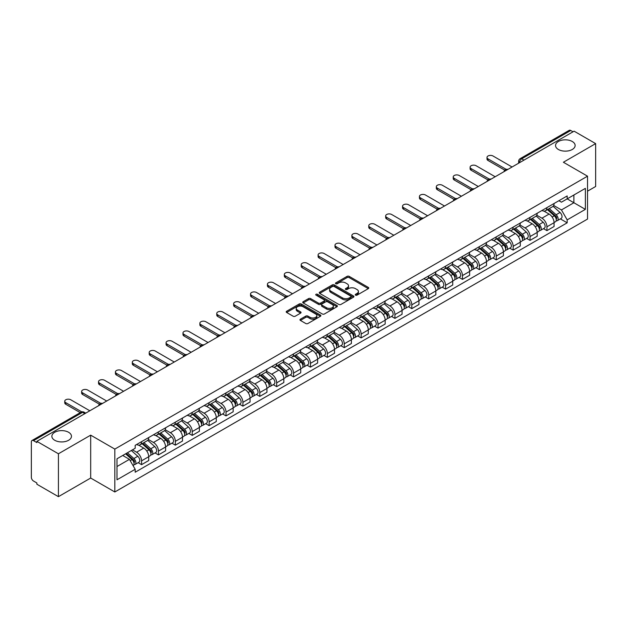 <?xml version="1.0" encoding="UTF-8"?>
<svg xmlns="http://www.w3.org/2000/svg" width="627" height="627" viewBox="0 0 627 627"><rect width="100%" height="100%" fill="white"/><g stroke="black" fill="none" stroke-linecap="round" stroke-linejoin="round"><path stroke-width="0.94" d="M355.54 295.152A1.05 0.603 0 0 0 357.029 295.152L368.315 288.632A1.505 0.87 0 0 0 368.762 288.02A1.505 0.87 0 0 0 368.315 287.409L349.192 276.366A1.505 0.87 0 0 0 347.06 276.366L335.774 282.879A1.05 0.603 0 0 0 335.461 283.31A1.05 0.603 0 0 0 335.774 283.741A1.05 0.603 0 0 0 337.263 283.741L338.721 282.895A4.812 2.774 0 0 1 345.524 282.895L347.115 283.819A4.812 2.774 0 0 1 348.526 285.779A4.812 2.774 0 0 1 347.115 287.746L345.657 288.585A1.05 0.603 0 0 0 345.344 289.016A1.05 0.603 0 0 0 345.657 289.447A1.05 0.603 0 0 0 347.146 289.447L348.604 288.6A4.812 2.774 0 0 1 355.407 288.6L356.998 289.525A4.812 2.774 0 0 1 358.409 291.484A4.812 2.774 0 0 1 356.998 293.452L355.54 294.298A1.05 0.603 0 0 0 355.235 294.721A1.05 0.603 0 0 0 355.54 295.152L355.54 294.298M68.594 432.277A9.797 5.659 0 0 0 57.919 431.055A9.797 5.659 0 0 0 51.869 436.282A9.797 5.659 0 0 0 54.737 440.279A9.797 5.659 0 0 0 65.412 441.51A9.797 5.659 0 0 0 71.462 436.282A9.797 5.659 0 0 0 68.594 432.277M572.263 141.49A9.797 5.659 0 0 0 561.588 140.26A9.797 5.659 0 0 0 555.538 145.488A9.797 5.659 0 0 0 558.406 149.492A9.797 5.659 0 0 0 569.081 150.715A9.797 5.659 0 0 0 575.131 145.488A9.797 5.659 0 0 0 572.263 141.49M300.411 319.19A1.505 0.87 0 0 0 299.972 319.801A1.505 0.87 0 0 0 300.411 320.421L305.78 323.516A1.505 0.87 0 0 0 307.904 323.516L320.444 316.274A1.505 0.87 0 0 0 320.883 315.663A1.505 0.87 0 0 0 320.444 315.052L301.313 304.001A1.505 0.87 0 0 0 299.189 304.001L286.649 311.243A1.505 0.87 0 0 0 286.21 311.854A1.505 0.87 0 0 0 286.649 312.473L293.13 316.212A1.505 0.87 0 0 0 295.254 316.212L300.623 313.116A1.505 0.87 0 0 0 301.062 312.505A1.505 0.87 0 0 0 300.623 311.885L297.41 310.036A4.021 2.32 0 0 1 296.226 308.39A4.021 2.32 0 0 1 298.711 306.25A4.021 2.32 0 0 1 303.092 306.752L315.687 314.017A4.021 2.32 0 0 1 316.862 315.663A4.021 2.32 0 0 1 314.386 317.803A4.021 2.32 0 0 1 310.004 317.301L307.904 316.094A1.505 0.87 0 0 0 305.78 316.094L300.411 319.19L300.411 320.421L305.78 317.34L305.78 316.094M114.827 449.097L90.68 435.154L58.421 453.783L36.875 441.345L574.105 131.176L595.65 143.614L563.383 162.244L587.53 176.179L114.827 449.097L114.827 491.976L587.53 219.066L587.53 176.179M338.831 304.432A1.505 0.87 0 0 0 340.955 304.432L353.495 297.19A1.505 0.87 0 0 0 353.934 296.579A1.505 0.87 0 0 0 353.495 295.968L334.363 284.924A1.505 0.87 0 0 0 332.239 284.924L319.699 292.166A1.505 0.87 0 0 0 319.261 292.778A1.505 0.87 0 0 0 319.699 293.389L338.831 304.432M316.455 295.38A1.05 0.603 0 0 1 317.521 295.529L317.521 294.282L336.965 305.506A1.505 0.87 0 0 1 337.404 306.125A1.505 0.87 0 0 1 336.965 306.736L324.425 313.978A1.505 0.87 0 0 1 322.302 313.978L303.17 302.927L303.17 301.705A1.505 0.87 0 0 0 302.731 302.316A1.505 0.87 0 0 0 303.17 302.927M303.17 301.705L308.539 298.609A1.505 0.87 0 0 1 310.663 298.609L318.422 303.084A1.505 0.87 0 0 0 320.546 303.084L324.112 301.031A1.505 0.87 0 0 0 324.551 300.411A1.505 0.87 0 0 0 324.112 299.8L316.032 295.137A1.05 0.603 0 0 1 315.726 294.706A1.05 0.603 0 0 1 316.376 294.149A1.05 0.603 0 0 1 317.521 294.282M58.421 453.783L58.421 496.662L36.875 484.224L36.875 482.978L33.513 481.034A3.064 1.771 -120 0 1 31.35 477.288L31.35 441.91A3.064 1.771 -120 0 1 31.985 440.507L81.032 412.19A3.064 1.771 60 0 1 82.56 412.339L33.513 440.656A3.064 1.771 -120 0 0 31.985 440.507M587.53 191.18L595.65 186.493L595.65 143.614M58.421 496.662L90.68 478.04L114.827 491.976M36.875 441.345L36.875 442.591L33.513 440.656M523.976 160.12L521.703 158.803A3.064 1.771 60 0 0 520.167 158.655L569.214 130.338A3.064 1.771 60 0 1 570.75 130.487L521.703 158.803A3.064 1.771 120 0 0 519.54 162.558L519.54 162.683M573.023 131.803L570.75 130.487M546.932 207.623A7.046 4.068 60 0 1 545.466 210.782L552.614 206.659A7.046 4.068 -120 0 0 554.072 203.501M536.79 215.21L541.947 218.188A7.046 4.068 60 0 1 546.932 226.817L554.072 222.687A7.046 4.068 -120 0 0 549.095 214.066L543.977 211.111M554.072 222.687L554.072 226.504L546.932 230.626L543.499 228.651M545.466 210.782A7.046 4.068 60 0 1 542.002 210.468M546.932 226.817L546.932 230.626M530.042 217.373A7.046 4.068 60 0 1 528.577 220.539L535.724 216.409A7.046 4.068 -120 0 0 537.182 213.251M526.609 238.401L530.042 240.376L537.182 236.254L537.182 232.437A7.046 4.068 -120 0 0 532.205 223.815L527.088 220.861M528.577 220.539A7.046 4.068 60 0 1 525.112 220.218M519.901 224.96L525.058 227.938A7.046 4.068 60 0 1 530.042 236.567L530.042 240.376M513.145 227.123A7.046 4.068 60 0 1 511.687 230.289L518.835 226.159A7.046 4.068 -120 0 0 520.292 223M509.72 248.151L513.152 250.126L520.292 246.003L520.292 242.194A7.046 4.068 -120 0 0 515.316 233.565L510.198 230.611M511.687 230.289A7.046 4.068 60 0 1 508.223 229.968M503.011 234.71L508.168 237.688A7.046 4.068 60 0 1 513.152 246.317L513.152 250.126M496.255 236.881A7.046 4.068 60 0 1 494.797 240.039L501.945 235.917A7.046 4.068 -120 0 0 503.403 232.75M492.83 257.901L496.255 259.884L503.403 255.753L503.403 251.944A7.046 4.068 -120 0 0 498.426 243.315L493.308 240.36M494.797 240.039A7.046 4.068 60 0 1 491.333 239.718M486.121 244.459L491.278 247.438A7.046 4.068 60 0 1 496.255 256.067L496.255 259.884M479.365 246.63A7.046 4.068 60 0 1 477.907 249.789L485.055 245.666A7.046 4.068 -120 0 0 486.513 242.5M475.94 267.651L479.365 269.634L486.513 265.503L486.513 261.694A7.046 4.068 -120 0 0 481.536 253.065L476.418 250.118M477.907 249.789A7.046 4.068 60 0 1 474.443 249.475M469.231 254.217L474.388 257.195A7.046 4.068 60 0 1 479.365 265.817L479.365 269.634M462.475 256.38A7.046 4.068 60 0 1 461.017 259.539L468.165 255.416A7.046 4.068 -120 0 0 469.623 252.258M459.05 277.408L462.475 279.383L469.623 275.261L469.623 271.444A7.046 4.068 -120 0 0 464.646 262.815L459.528 259.868M461.017 259.539A7.046 4.068 60 0 1 457.553 259.225M452.333 263.967L457.498 266.945A7.046 4.068 60 0 1 462.475 275.574L462.475 279.383M445.585 266.13A7.046 4.068 60 0 1 444.128 269.296L451.275 265.166A7.046 4.068 -120 0 0 452.733 262.008M442.16 287.158L445.585 289.133L452.733 285.011L452.733 281.194A7.046 4.068 -120 0 0 447.756 272.573L442.638 269.618M444.128 269.296A7.046 4.068 60 0 1 440.663 268.975M435.444 273.717L440.609 276.695A7.046 4.068 60 0 1 445.585 285.324L445.585 289.133M428.696 275.88A7.046 4.068 60 0 1 427.238 279.046L434.386 274.916A7.046 4.068 -120 0 0 435.843 271.757M425.271 296.908L428.696 298.883L435.843 294.761L435.843 290.952A7.046 4.068 -120 0 0 430.867 282.322L425.749 279.368M427.238 279.046A7.046 4.068 60 0 1 423.774 278.725M418.554 283.467L423.719 286.445A7.046 4.068 60 0 1 428.696 295.074L428.696 298.883M411.806 285.638A7.046 4.068 60 0 1 410.348 288.796L417.496 284.674A7.046 4.068 -120 0 0 418.954 281.507M408.381 306.658L411.806 308.641L418.954 304.51L418.954 300.701A7.046 4.068 -120 0 0 413.977 292.072L408.859 289.118M410.348 288.796A7.046 4.068 60 0 1 406.884 288.475M401.664 293.217L406.829 296.195A7.046 4.068 60 0 1 411.806 304.824L411.806 308.641M394.916 295.388A7.046 4.068 60 0 1 393.458 298.546L400.606 294.424A7.046 4.068 -120 0 0 402.064 291.257M391.491 316.408L394.916 318.391L402.064 314.26L402.064 310.451A7.046 4.068 -120 0 0 397.087 301.822L391.969 298.867M393.458 298.546A7.046 4.068 60 0 1 389.994 298.233M384.774 302.966L389.939 305.952A7.046 4.068 60 0 1 394.916 314.574L394.916 318.391M378.026 305.137A7.046 4.068 60 0 1 376.568 308.296L383.716 304.173A7.046 4.068 -120 0 0 385.174 301.015M374.601 326.165L378.026 328.14L385.174 324.018L385.174 320.201A7.046 4.068 -120 0 0 380.197 311.572L375.079 308.625M376.568 308.296A7.046 4.068 60 0 1 373.104 307.982M367.884 312.724L373.049 315.702A7.046 4.068 60 0 1 378.026 324.324L378.026 328.14M361.136 314.887A7.046 4.068 60 0 1 359.679 318.054L366.826 313.923A7.046 4.068 -120 0 0 368.284 310.765M357.711 335.915L361.136 337.89L368.284 333.768L368.284 329.951A7.046 4.068 -120 0 0 363.307 321.33L358.189 318.375M359.679 318.054A7.046 4.068 60 0 1 356.214 317.732M350.995 322.474L356.16 325.452A7.046 4.068 60 0 1 361.136 334.081L361.136 337.89M344.247 324.637A7.046 4.068 60 0 1 342.789 327.803L349.937 323.673A7.046 4.068 -120 0 0 351.394 320.515M340.822 345.665L344.247 347.64L351.394 343.518L351.394 339.701A7.046 4.068 -120 0 0 346.417 331.08L341.3 328.125M342.789 327.803A7.046 4.068 60 0 1 339.325 327.482M334.105 332.224L339.27 335.202A7.046 4.068 60 0 1 344.247 343.831L344.247 347.64M327.357 334.395A7.046 4.068 60 0 1 325.899 337.553L333.047 333.431A7.046 4.068 -120 0 0 334.505 330.264M323.932 355.415L327.357 357.398L334.505 353.267L334.505 349.458A7.046 4.068 -120 0 0 329.528 340.829L324.41 337.875M325.899 337.553A7.046 4.068 60 0 1 322.435 337.232M317.215 341.974L322.38 344.952A7.046 4.068 60 0 1 327.357 353.581L327.357 357.398M310.467 344.145A7.046 4.068 60 0 1 309.009 347.303L316.157 343.181A7.046 4.068 -120 0 0 317.615 340.014M307.042 365.165L310.467 367.148L317.615 363.017L317.615 359.208A7.046 4.068 -120 0 0 312.63 350.579L307.52 347.624M309.009 347.303A7.046 4.068 60 0 1 305.545 346.99M300.325 351.723L305.49 354.71A7.046 4.068 60 0 1 310.467 363.331L310.467 367.148M293.577 353.894A7.046 4.068 60 0 1 292.119 357.053L299.267 352.93A7.046 4.068 -120 0 0 300.725 349.772M290.152 374.922L293.577 376.898L300.725 372.775L300.725 368.958A7.046 4.068 -120 0 0 295.74 360.329L290.63 357.382M292.119 357.053A7.046 4.068 60 0 1 288.655 356.739M283.435 361.481L288.6 364.459A7.046 4.068 60 0 1 293.577 373.081L293.577 376.898M276.687 363.644A7.046 4.068 60 0 1 275.229 366.811L282.377 362.68A7.046 4.068 -120 0 0 283.835 359.522M273.262 384.672L276.687 386.647L283.835 382.525L283.835 378.708A7.046 4.068 -120 0 0 278.85 370.087L273.74 367.132M275.229 366.811A7.046 4.068 60 0 1 271.765 366.489M266.546 371.231L271.71 374.209A7.046 4.068 60 0 1 276.687 382.838L276.687 386.647M259.797 373.394A7.046 4.068 60 0 1 258.34 376.561L265.487 372.43A7.046 4.068 -120 0 0 266.945 369.272M256.372 394.422L259.797 396.397L266.945 392.275L266.945 388.458A7.046 4.068 -120 0 0 261.961 379.837L256.851 376.882M258.34 376.561A7.046 4.068 60 0 1 254.875 376.239M249.656 380.981L254.821 383.959A7.046 4.068 60 0 1 259.797 392.588L259.797 396.397M242.908 383.152A7.046 4.068 60 0 1 241.45 386.31L248.598 382.188A7.046 4.068 -120 0 0 250.055 379.022M239.483 404.172L242.908 406.155L250.055 402.025L250.055 398.216A7.046 4.068 -120 0 0 245.071 389.586L239.961 386.632M241.45 386.31A7.046 4.068 60 0 1 237.986 385.989M232.766 390.731L237.931 393.709A7.046 4.068 60 0 1 242.908 402.338L242.908 406.155M226.018 392.902A7.046 4.068 60 0 1 224.56 396.06L231.708 391.938A7.046 4.068 -120 0 0 233.166 388.771M222.593 413.922L226.018 415.905L233.166 411.774L233.166 407.965A7.046 4.068 -120 0 0 228.181 399.336L223.071 396.382M224.56 396.06A7.046 4.068 60 0 1 221.096 395.747M215.876 400.481L221.041 403.467A7.046 4.068 60 0 1 226.018 412.088L226.018 415.905M209.128 402.652A7.046 4.068 60 0 1 207.67 405.81L214.818 401.688A7.046 4.068 -120 0 0 216.276 398.529M205.703 423.68L209.128 425.655L216.276 421.532L216.276 417.715A7.046 4.068 -120 0 0 211.291 409.086L206.181 406.139M207.67 405.81A7.046 4.068 60 0 1 204.206 405.497M198.986 410.238L204.151 413.217A7.046 4.068 60 0 1 209.128 421.838L209.128 425.655M192.238 412.401A7.046 4.068 60 0 1 190.78 415.56L197.928 411.437A7.046 4.068 -120 0 0 199.386 408.279M188.813 433.429L192.238 435.404L199.386 431.282L199.386 427.465A7.046 4.068 -120 0 0 194.401 418.844L189.291 415.889M190.78 415.56A7.046 4.068 60 0 1 187.308 415.246M182.096 419.988L187.261 422.966A7.046 4.068 60 0 1 192.238 431.595L192.238 435.404M175.348 422.151A7.046 4.068 60 0 1 173.891 425.318L181.038 421.187A7.046 4.068 -120 0 0 182.496 418.029M171.923 443.179L175.348 445.154L182.496 441.032L182.496 437.215A7.046 4.068 -120 0 0 177.512 428.594L172.401 425.639M173.891 425.318A7.046 4.068 60 0 1 170.419 424.996M165.207 429.738L170.372 432.716A7.046 4.068 60 0 1 175.348 441.345L175.348 445.154M158.459 431.901A7.046 4.068 60 0 1 157.001 435.067L164.149 430.937A7.046 4.068 -120 0 0 165.606 427.779M155.034 452.929L158.459 454.912L165.606 450.782L165.606 446.973A7.046 4.068 -120 0 0 160.622 438.344L155.512 435.389M157.001 435.067A7.046 4.068 60 0 1 153.529 434.746M148.317 439.488L153.482 442.466A7.046 4.068 60 0 1 158.459 451.095L158.459 454.912M141.569 441.659A7.046 4.068 60 0 1 140.111 444.817L147.259 440.695A7.046 4.068 -120 0 0 148.717 437.528M138.144 462.679L141.569 464.662L148.717 460.531L148.717 456.722A7.046 4.068 -120 0 0 143.732 448.093L138.622 445.139M140.111 444.817A7.046 4.068 60 0 1 136.639 444.504M132.477 449.841L136.584 452.224A7.046 4.068 60 0 1 141.569 460.845L141.569 464.662M558.892 200.718L561.439 202.184L585.367 188.374L573.885 194.997L573.885 202.748L561.439 209.935L553.68 205.46M116.99 466.535L129.444 459.348L135.181 469.286L116.99 479.788L116.99 458.784L135.181 448.281L135.181 445.342L567.176 195.938L567.176 198.869L585.367 209.371L567.176 219.873L561.439 209.935M585.367 188.374L585.367 209.371M135.181 469.286L135.181 472.225L567.176 222.812L567.176 219.873M90.68 435.154L90.68 478.04M129.444 459.348L122.727 455.468M560.389 218.901L567.176 222.812M355.956 295.301L356.998 294.698A4.812 2.774 0 0 0 358.409 292.738L358.409 291.484M348.526 285.779L348.526 287.033A4.812 2.774 0 0 1 347.115 288.992L346.073 289.596M368.3 288.647L349.192 277.612A1.505 0.87 0 0 0 347.06 277.612L336.19 283.89M353.471 297.206L334.363 286.171A1.505 0.87 0 0 0 332.239 286.171L319.715 293.405M350.838 297.01A1.05 0.603 0 0 0 351.144 296.579A1.05 0.603 0 0 0 350.838 296.148L334.042 286.453A1.05 0.603 0 0 0 332.561 286.453L331.017 287.346A4.812 2.774 0 0 0 329.606 289.306A4.812 2.774 0 0 0 331.017 291.273L342.491 297.896A4.812 2.774 0 0 0 349.294 297.896L350.838 297.01L350.838 298.256A1.05 0.603 0 0 0 351.144 297.833L351.144 296.579M329.606 289.306L329.606 290.56A4.812 2.774 0 0 0 331.017 292.527L331.017 291.273M350.838 298.256L349.294 299.15A4.812 2.774 0 0 1 342.491 299.15L331.017 292.527M303.194 302.943L308.539 299.855L308.539 298.609M324.551 300.411L324.551 301.665A1.505 0.87 0 0 1 324.112 302.277L320.546 304.338A1.505 0.87 0 0 1 318.422 304.338L310.663 299.855A1.505 0.87 0 0 0 308.539 299.855M317.521 295.529L336.95 306.744M326.471 307.732A4.021 2.32 0 0 0 330.852 308.233A4.021 2.32 0 0 0 333.337 306.094A4.021 2.32 0 0 0 332.161 304.448L327.725 301.885A1.505 0.87 0 0 0 325.593 301.885L322.035 303.946A1.505 0.87 0 0 0 321.596 304.557A1.505 0.87 0 0 0 322.035 305.169L326.471 307.732L326.471 308.986A4.021 2.32 0 0 0 330.852 309.487A4.021 2.32 0 0 0 333.337 307.34L333.337 306.094M321.596 304.557L321.596 305.804A1.505 0.87 0 0 0 322.035 306.423L322.035 305.169M326.471 308.986L322.035 306.423M316.862 315.663L316.862 316.909A4.021 2.32 0 0 1 314.386 319.057A4.021 2.32 0 0 1 310.004 318.555L307.904 317.34A1.505 0.87 0 0 0 305.78 317.34M296.226 308.39L296.226 309.644A4.021 2.32 0 0 0 297.41 311.282L297.41 310.036M300.623 311.885L300.623 313.116L297.41 311.282M320.444 315.052L320.444 316.274L301.313 305.255A1.505 0.87 0 0 0 299.189 305.255L286.664 312.481L286.649 311.243M547.418 209.661L554.299 215.806A3.825 2.21 60 0 1 555.498 221.723L554.072 222.546M547.598 209.826L550.835 211.691M548.108 209.261L555.773 216.096A1.834 1.058 60 0 1 556.345 218.933A1.834 1.058 60 0 1 556.18 219.003M549.26 208.595L556.141 214.74A3.825 2.21 60 0 1 557.34 220.657A3.825 2.21 60 0 1 556.188 220.782M553.092 206.291L560.036 212.49A3.825 2.21 60 0 1 561.243 218.408L557.34 220.657M504.79 170.168L488.033 160.488A3.519 2.03 180 0 1 486.999 159.054L486.999 157.432A3.519 2.03 -0 0 0 488.033 158.866L506.185 169.345M512.063 166.994L493.01 155.99A3.519 2.03 -0 0 0 489.17 155.551A3.519 2.03 -0 0 0 486.999 157.432M530.528 219.411L537.41 225.555A3.825 2.21 60 0 1 538.609 231.473L537.182 232.296M530.708 219.575L533.945 221.449M531.218 219.011L538.883 225.845A1.834 1.058 60 0 1 539.455 228.683A1.834 1.058 60 0 1 539.291 228.753M532.37 218.353L539.251 224.49A3.825 2.21 60 0 1 540.45 230.407A3.825 2.21 60 0 1 539.298 230.532M536.203 216.049L543.147 222.24A3.825 2.21 60 0 1 544.346 228.157L540.45 230.407M513.638 229.161L520.52 235.305A3.825 2.21 60 0 1 521.719 241.223L520.292 242.046M513.819 229.325L517.056 231.198M514.328 228.761L521.993 235.595A1.834 1.058 60 0 1 522.565 238.44A1.834 1.058 60 0 1 522.401 238.503M515.48 228.103L522.362 234.239A3.825 2.21 60 0 1 523.561 240.165A3.825 2.21 60 0 1 522.409 240.282M519.313 225.798L526.257 231.99A3.825 2.21 60 0 1 527.456 237.907L523.561 240.165M487.9 179.918L471.143 170.246A3.519 2.03 180 0 1 470.109 168.804L470.109 167.182A3.519 2.03 -0 0 0 471.143 168.616L489.295 179.103M495.173 176.743L476.12 165.74A3.519 2.03 -0 0 0 472.28 165.301A3.519 2.03 -0 0 0 470.109 167.182M471.01 189.667L454.254 179.996A3.519 2.03 180 0 1 453.219 178.554L453.219 176.932A3.519 2.03 -0 0 0 454.254 178.366L472.405 188.852M478.283 186.493L459.23 175.497A3.519 2.03 -0 0 0 455.39 175.051A3.519 2.03 -0 0 0 453.219 176.932M496.749 238.918L503.63 245.055A3.825 2.21 60 0 1 504.829 250.972L503.403 251.803M496.929 239.075L500.166 240.948M497.438 238.511L505.103 245.345A1.834 1.058 60 0 1 505.675 248.19A1.834 1.058 60 0 1 505.511 248.253M498.59 237.852L505.472 243.997A3.825 2.21 60 0 1 506.671 249.914A3.825 2.21 60 0 1 505.519 250.04M502.423 235.548L509.367 241.74A3.825 2.21 60 0 1 510.566 247.665L506.671 249.914M479.859 248.668L486.74 254.805A3.825 2.21 60 0 1 487.939 260.73L486.513 261.553M480.039 248.833L483.276 250.698M480.548 248.268L488.214 255.103A1.834 1.058 60 0 1 488.786 257.94A1.834 1.058 60 0 1 488.621 258.01M481.701 247.602L488.582 253.747A3.825 2.21 60 0 1 489.781 259.664A3.825 2.21 60 0 1 488.629 259.79M485.533 245.298L492.477 251.498A3.825 2.21 60 0 1 493.676 257.415L489.781 259.664M462.969 258.418L469.85 264.563A3.825 2.21 60 0 1 471.049 270.48L469.623 271.303M463.149 258.583L466.386 260.448M463.659 258.018L471.316 264.853A1.834 1.058 60 0 1 471.896 267.69A1.834 1.058 60 0 1 471.731 267.76M464.811 257.352L471.692 263.497A3.825 2.21 60 0 1 472.891 269.414A3.825 2.21 60 0 1 471.739 269.539M468.643 255.048L475.587 261.247A3.825 2.21 60 0 1 476.786 267.165L472.891 269.414M454.12 199.417L437.364 189.746A3.519 2.03 180 0 1 436.329 188.312L436.329 186.681A3.519 2.03 -0 0 0 437.364 188.124L455.516 198.602M461.394 196.243L442.341 185.247A3.519 2.03 -0 0 0 438.5 184.808A3.519 2.03 -0 0 0 436.329 186.681M437.223 209.175L420.474 199.496A3.519 2.03 180 0 1 419.439 198.061L419.439 196.431A3.519 2.03 -0 0 0 420.474 197.873L438.626 208.352M444.504 206.001L425.451 194.997A3.519 2.03 -0 0 0 421.61 194.558A3.519 2.03 -0 0 0 419.439 196.431M420.333 218.925L403.576 209.246A3.519 2.03 180 0 1 402.55 207.811L402.55 206.189A3.519 2.03 -0 0 0 403.576 207.623L421.736 218.102M427.614 215.751L408.561 204.747A3.519 2.03 -0 0 0 404.721 204.308A3.519 2.03 -0 0 0 402.55 206.189M446.079 268.168L452.96 274.312A3.825 2.21 60 0 1 454.16 280.23L452.733 281.053M446.259 268.332L449.496 270.206M446.769 267.768L454.426 274.602A1.834 1.058 60 0 1 455.006 277.44A1.834 1.058 60 0 1 454.841 277.51M447.921 267.11L454.802 273.247A3.825 2.21 60 0 1 456.001 279.164A3.825 2.21 60 0 1 454.849 279.289M451.753 264.806L458.698 270.997A3.825 2.21 60 0 1 459.897 276.915L456.001 279.164M403.443 228.675L386.687 219.003A3.519 2.03 180 0 1 385.66 217.561L385.66 215.939A3.519 2.03 -0 0 0 386.687 217.373L404.846 227.86M410.724 225.501L391.671 214.497A3.519 2.03 -0 0 0 387.831 214.058A3.519 2.03 -0 0 0 385.66 215.939M429.189 277.918L436.071 284.062A3.825 2.21 60 0 1 437.27 289.98L435.843 290.803M429.37 278.082L432.606 279.955M429.879 277.518L437.536 284.352A1.834 1.058 60 0 1 438.116 287.197A1.834 1.058 60 0 1 437.952 287.26M431.031 276.86L437.912 282.996A3.825 2.21 60 0 1 439.112 288.922A3.825 2.21 60 0 1 437.959 289.039M434.864 274.555L441.808 280.747A3.825 2.21 60 0 1 443.007 286.664L439.112 288.922M386.553 238.425L369.797 228.753A3.519 2.03 180 0 1 368.77 227.311L368.77 225.689A3.519 2.03 -0 0 0 369.797 227.123L387.956 237.609M393.834 235.25L374.781 224.254A3.519 2.03 -0 0 0 370.941 223.808A3.519 2.03 -0 0 0 368.77 225.689M412.3 287.675L419.181 293.812A3.825 2.21 60 0 1 420.38 299.73L418.954 300.56M412.48 287.832L415.717 289.705M412.989 287.268L420.646 294.102A1.834 1.058 60 0 1 421.226 296.947A1.834 1.058 60 0 1 421.062 297.01M414.141 286.61L421.023 292.754A3.825 2.21 60 0 1 422.222 298.671A3.825 2.21 60 0 1 421.062 298.789M417.974 284.305L424.918 290.497A3.825 2.21 60 0 1 426.117 296.422L422.222 298.671M369.664 248.174L352.907 238.503A3.519 2.03 180 0 1 351.88 237.069L351.88 235.438A3.519 2.03 -0 0 0 352.907 236.881L371.066 247.359M376.945 245L357.892 234.004A3.519 2.03 -0 0 0 354.051 233.557A3.519 2.03 -0 0 0 351.88 235.438M395.41 297.425L402.291 303.562A3.825 2.21 60 0 1 403.49 309.487L402.064 310.31M395.59 297.582L398.827 299.455M396.099 297.026L403.757 303.86A1.834 1.058 60 0 1 404.337 306.697A1.834 1.058 60 0 1 404.172 306.768M397.244 296.359L404.133 302.504A3.825 2.21 60 0 1 405.332 308.421A3.825 2.21 60 0 1 404.172 308.547M401.084 294.055L408.028 300.255A3.825 2.21 60 0 1 409.227 306.172L405.332 308.421M352.774 257.932L336.017 248.253A3.519 2.03 180 0 1 334.99 246.819L334.99 245.188A3.519 2.03 -0 0 0 336.017 246.63L354.177 257.109M360.055 254.758L341.002 243.754A3.519 2.03 -0 0 0 337.161 243.315A3.519 2.03 -0 0 0 334.99 245.188M378.52 307.175L385.401 313.32A3.825 2.21 60 0 1 386.6 319.237L385.174 320.06M378.7 307.34L381.937 309.205M379.21 306.775L386.867 313.61A1.834 1.058 60 0 1 387.447 316.447A1.834 1.058 60 0 1 387.282 316.517M380.354 306.109L387.243 312.254A3.825 2.21 60 0 1 388.442 318.171A3.825 2.21 60 0 1 387.282 318.297M384.194 303.805L391.138 310.004A3.825 2.21 60 0 1 392.337 315.922L388.442 318.171M361.63 316.925L368.511 323.07A3.825 2.21 60 0 1 369.711 328.987L368.284 329.81M361.81 317.09L365.047 318.963M362.32 316.525L369.977 323.36A1.834 1.058 60 0 1 370.557 326.197A1.834 1.058 60 0 1 370.392 326.267M363.464 315.867L370.353 322.004A3.825 2.21 60 0 1 371.552 327.921A3.825 2.21 60 0 1 370.392 328.046M367.304 313.563L374.248 319.754A3.825 2.21 60 0 1 375.448 325.672L371.552 327.921M344.74 326.675L351.622 332.819A3.825 2.21 60 0 1 352.821 338.737L351.394 339.56M344.921 326.839L348.157 328.713M345.43 326.275L353.087 333.109A1.834 1.058 60 0 1 353.667 335.954A1.834 1.058 60 0 1 353.503 336.017M346.574 325.617L353.463 331.754A3.825 2.21 60 0 1 354.663 337.679A3.825 2.21 60 0 1 353.503 337.796M350.415 323.313L357.359 329.504A3.825 2.21 60 0 1 358.558 335.421L354.663 337.679M327.85 336.433L334.732 342.569A3.825 2.21 60 0 1 335.931 348.487L334.505 349.317M328.031 336.589L331.268 338.462M328.54 336.025L336.197 342.859A1.834 1.058 60 0 1 336.777 345.704A1.834 1.058 60 0 1 336.605 345.767M329.684 335.367L336.574 341.511A3.825 2.21 60 0 1 337.773 347.429A3.825 2.21 60 0 1 336.613 347.546M333.525 333.062L340.469 339.254A3.825 2.21 60 0 1 341.668 345.179L337.773 347.429M310.961 346.182L317.842 352.319A3.825 2.21 60 0 1 319.041 358.244L317.615 359.067M311.141 346.339L314.378 348.212M311.65 345.783L319.308 352.609A1.834 1.058 60 0 1 319.888 355.454A1.834 1.058 60 0 1 319.715 355.517M312.795 345.116L319.684 351.261A3.825 2.21 60 0 1 320.883 357.178A3.825 2.21 60 0 1 319.723 357.304M316.635 342.812L323.579 349.012A3.825 2.21 60 0 1 324.778 354.929L320.883 357.178M294.063 355.932L300.952 362.069A3.825 2.21 60 0 1 302.151 367.994L300.725 368.817M294.251 356.097L297.488 357.962M294.761 355.533L302.418 362.367A1.834 1.058 60 0 1 302.998 365.204A1.834 1.058 60 0 1 302.825 365.275M295.905 354.866L302.786 361.011A3.825 2.21 60 0 1 303.993 366.928A3.825 2.21 60 0 1 302.833 367.054M299.745 352.562L306.689 358.762A3.825 2.21 60 0 1 307.888 364.679L303.993 366.928M335.884 267.682L319.127 258.003A3.519 2.03 180 0 1 318.101 256.568L318.101 254.946A3.519 2.03 -0 0 0 319.127 256.38L337.287 266.859M343.165 264.508L324.112 253.504A3.519 2.03 -0 0 0 320.272 253.065A3.519 2.03 -0 0 0 318.101 254.946M318.994 277.432L302.238 267.76A3.519 2.03 180 0 1 301.211 266.318L301.211 264.696A3.519 2.03 -0 0 0 302.238 266.13L320.397 276.617M326.275 274.258L307.222 263.254A3.519 2.03 -0 0 0 303.382 262.815A3.519 2.03 -0 0 0 301.211 264.696M302.104 287.182L285.348 277.51A3.519 2.03 180 0 1 284.321 276.068L284.321 274.446A3.519 2.03 -0 0 0 285.348 275.88L303.507 286.367M309.385 284.007L290.332 273.004A3.519 2.03 -0 0 0 286.492 272.565A3.519 2.03 -0 0 0 284.321 274.446M285.214 296.932L268.458 287.26A3.519 2.03 180 0 1 267.431 285.818L267.431 284.196A3.519 2.03 -0 0 0 268.458 285.638L286.617 296.116M292.495 293.757L273.443 282.761A3.519 2.03 -0 0 0 269.602 282.315A3.519 2.03 -0 0 0 267.431 284.196M268.325 306.681L251.568 297.01A3.519 2.03 180 0 1 250.541 295.576L250.541 293.945A3.519 2.03 -0 0 0 251.568 295.388L269.728 305.866M275.606 303.515L256.553 292.511A3.519 2.03 -0 0 0 252.712 292.072A3.519 2.03 -0 0 0 250.541 293.945M251.435 316.439L234.678 306.76A3.519 2.03 180 0 1 233.652 305.325L233.652 303.703A3.519 2.03 -0 0 0 234.678 305.137L252.838 315.616M258.716 313.265L239.663 302.261A3.519 2.03 -0 0 0 235.823 301.822A3.519 2.03 -0 0 0 233.652 303.703M277.173 365.682L284.062 371.827A3.825 2.21 60 0 1 285.261 377.744L283.835 378.567M277.361 365.847L280.598 367.712M277.871 365.282L285.528 372.117A1.834 1.058 60 0 1 286.108 374.954A1.834 1.058 60 0 1 285.936 375.024M279.015 364.624L285.896 370.761A3.825 2.21 60 0 1 287.103 376.678A3.825 2.21 60 0 1 285.943 376.803M282.855 362.32L289.799 368.511A3.825 2.21 60 0 1 290.999 374.429L287.103 376.678M234.545 326.189L217.788 316.517A3.519 2.03 180 0 1 216.762 315.075L216.762 313.453A3.519 2.03 -0 0 0 217.788 314.887L235.948 325.366M241.826 323.015L222.773 312.011A3.519 2.03 -0 0 0 218.933 311.572A3.519 2.03 -0 0 0 216.762 313.453M260.283 375.432L267.173 381.577A3.825 2.21 60 0 1 268.372 387.494L266.945 388.317M260.471 375.597L263.708 377.47M260.981 375.032L268.638 381.867A1.834 1.058 60 0 1 269.218 384.712A1.834 1.058 60 0 1 269.046 384.774M262.125 374.374L269.007 380.511A3.825 2.21 60 0 1 270.213 386.436A3.825 2.21 60 0 1 269.054 386.553M265.966 372.07L272.91 378.261A3.825 2.21 60 0 1 274.109 384.179L270.213 386.436M217.655 335.939L200.899 326.267A3.519 2.03 180 0 1 199.872 324.825L199.872 323.203A3.519 2.03 -0 0 0 200.899 324.637L219.058 335.124M224.936 332.765L205.883 321.761A3.519 2.03 -0 0 0 202.043 321.322A3.519 2.03 -0 0 0 199.872 323.203M243.394 385.182L250.283 391.326A3.825 2.21 60 0 1 251.482 397.244L250.055 398.074M243.582 385.346L246.819 387.22M244.091 384.782L251.748 391.616A1.834 1.058 60 0 1 252.328 394.461A1.834 1.058 60 0 1 252.156 394.524M245.235 384.124L252.117 390.26A3.825 2.21 60 0 1 253.324 396.186A3.825 2.21 60 0 1 252.164 396.303M249.076 381.819L256.02 388.011A3.825 2.21 60 0 1 257.219 393.936L253.324 396.186M200.765 345.689L184.009 336.017A3.519 2.03 180 0 1 182.982 334.575L182.982 332.953A3.519 2.03 -0 0 0 184.009 334.395L202.16 344.874M208.046 342.514L188.993 331.518A3.519 2.03 -0 0 0 185.153 331.072A3.519 2.03 -0 0 0 182.982 332.953M226.504 394.939L233.393 401.076A3.825 2.21 60 0 1 234.592 406.994L233.166 407.824M226.692 395.096L229.929 396.969M227.201 394.54L234.859 401.366A1.834 1.058 60 0 1 235.438 404.211A1.834 1.058 60 0 1 235.266 404.274M228.346 393.874L235.227 400.018A3.825 2.21 60 0 1 236.434 405.935A3.825 2.21 60 0 1 235.274 406.061M232.186 391.569L239.13 397.769A3.825 2.21 60 0 1 240.329 403.686L236.434 405.935M183.876 355.438L167.119 345.767A3.519 2.03 180 0 1 166.084 344.333L166.084 342.703A3.519 2.03 -0 0 0 167.119 344.145L185.271 354.623M191.157 352.272L172.104 341.268A3.519 2.03 -0 0 0 168.263 340.829A3.519 2.03 -0 0 0 166.084 342.703M209.614 404.689L216.503 410.826A3.825 2.21 60 0 1 217.702 416.751L216.276 417.574M209.802 404.854L213.039 406.719M210.311 404.29L217.969 411.124A1.834 1.058 60 0 1 218.549 413.961A1.834 1.058 60 0 1 218.376 414.032M211.456 403.623L218.337 409.768A3.825 2.21 60 0 1 219.544 415.685A3.825 2.21 60 0 1 218.384 415.811M215.296 401.319L222.24 407.519A3.825 2.21 60 0 1 223.439 413.436L219.544 415.685M166.986 365.196L150.229 355.517A3.519 2.03 180 0 1 149.195 354.083L149.195 352.452A3.519 2.03 -0 0 0 150.229 353.894L168.381 364.373M174.267 362.022L155.214 351.018A3.519 2.03 -0 0 0 151.373 350.579A3.519 2.03 -0 0 0 149.195 352.452M192.724 414.439L199.605 420.584A3.825 2.21 60 0 1 200.812 426.501L199.386 427.324M192.912 414.604L196.149 416.469M193.422 414.039L201.079 420.874A1.834 1.058 60 0 1 201.659 423.711A1.834 1.058 60 0 1 201.486 423.781M194.566 413.373L201.447 419.518A3.825 2.21 60 0 1 202.654 425.435A3.825 2.21 60 0 1 201.494 425.561M198.406 411.077L205.35 417.268A3.825 2.21 60 0 1 206.549 423.186L202.654 425.435M150.096 374.946L133.339 365.267A3.519 2.03 180 0 1 132.305 363.832L132.305 362.21A3.519 2.03 -0 0 0 133.339 363.644L151.491 374.123M157.377 371.772L138.324 360.768A3.519 2.03 -0 0 0 134.484 360.329A3.519 2.03 -0 0 0 132.305 362.21M175.834 424.189L182.716 430.334A3.825 2.21 60 0 1 183.923 436.251L182.496 437.074M176.022 424.354L179.259 426.227M176.532 423.789L184.189 430.624A1.834 1.058 60 0 1 184.769 433.469A1.834 1.058 60 0 1 184.597 433.531M177.676 423.131L184.557 429.268A3.825 2.21 60 0 1 185.764 435.185A3.825 2.21 60 0 1 184.604 435.31M181.516 420.827L188.461 427.018A3.825 2.21 60 0 1 189.66 432.936L185.764 435.185M133.206 384.696L116.45 375.024A3.519 2.03 180 0 1 115.415 373.582L115.415 371.96A3.519 2.03 -0 0 0 116.45 373.394L134.601 383.881M140.487 381.522L121.426 370.518A3.519 2.03 -0 0 0 117.594 370.079A3.519 2.03 -0 0 0 115.415 371.96M158.945 433.939L165.826 440.083A3.825 2.21 60 0 1 167.033 446.001L165.606 446.824M159.133 434.103L162.369 435.977M159.642 433.539L167.299 440.373A1.834 1.058 60 0 1 167.879 443.218A1.834 1.058 60 0 1 167.707 443.281M160.786 432.881L167.668 439.018A3.825 2.21 60 0 1 168.875 444.943A3.825 2.21 60 0 1 167.715 445.06M164.627 430.577L171.571 436.768A3.825 2.21 60 0 1 172.77 442.693L168.875 444.943M116.316 394.446L99.56 384.774A3.519 2.03 180 0 1 98.525 383.332L98.525 381.71A3.519 2.03 -0 0 0 99.56 383.144L117.711 393.631M123.597 391.272L104.537 380.275A3.519 2.03 -0 0 0 100.704 379.829A3.519 2.03 -0 0 0 98.525 381.71M142.055 443.697L148.936 449.833A3.825 2.21 60 0 1 150.143 455.751L148.709 456.581M142.243 443.853L145.48 445.726M142.752 443.289L150.409 450.123A1.834 1.058 60 0 1 150.989 452.968A1.834 1.058 60 0 1 150.817 453.031M143.896 442.631L150.778 448.775A3.825 2.21 60 0 1 151.985 454.693A3.825 2.21 60 0 1 150.825 454.818M147.737 440.326L154.681 446.526A3.825 2.21 60 0 1 155.88 452.443L151.985 454.693M99.427 404.196L82.67 394.524A3.519 2.03 180 0 1 81.635 393.09L81.635 391.46A3.519 2.03 -0 0 0 82.67 392.902L100.822 403.38M106.708 401.029L87.647 390.025A3.519 2.03 -0 0 0 83.814 389.586A3.519 2.03 -0 0 0 81.635 391.46M125.588 453.823L132.046 459.583A3.825 2.21 60 0 1 133.253 465.508L133.065 465.618M125.651 453.783L128.59 455.476M126.278 453.423L133.52 459.881A1.834 1.058 60 0 1 134.1 462.718A1.834 1.058 60 0 1 133.927 462.789M127.43 452.757L133.888 458.525A3.825 2.21 60 0 1 135.095 464.442A3.825 2.21 60 0 1 133.935 464.568M131.325 450.507L137.791 456.276A3.825 2.21 60 0 1 138.99 462.193L135.095 464.442M80.256 412.637L65.78 404.274A3.519 2.03 180 0 1 64.746 402.84L64.746 401.209A3.519 2.03 -0 0 0 65.78 402.652L81.769 411.884M89.818 410.779L70.757 399.775A3.519 2.03 -0 0 0 66.924 399.336A3.519 2.03 -0 0 0 64.746 401.209M519.642 162.62L519.54 162.558A3.064 1.771 0 0 1 518.639 161.304L518.639 163.2M158.459 451.095L165.606 446.973M175.348 441.345L182.496 437.215M192.238 431.595L199.386 427.465M209.128 421.838L216.276 417.715M226.018 412.088L233.166 407.965M242.908 402.338L250.055 398.216M259.797 392.588L266.945 388.458M276.687 382.838L283.835 378.708M293.577 373.081L300.725 368.958M310.467 363.331L317.615 359.208M327.357 353.581L334.505 349.458M344.247 343.831L351.394 339.701M361.136 334.081L368.284 329.951M378.026 324.324L385.174 320.201M394.916 314.574L402.064 310.451M411.806 304.824L418.954 300.701M428.696 295.074L435.843 290.952M445.585 285.324L452.733 281.194M462.475 275.574L469.623 271.444M479.365 265.817L486.513 261.694M496.255 256.067L503.403 251.944M513.152 246.317L520.292 242.194M530.042 236.567L537.182 232.437M141.569 460.845L148.717 456.722M136.584 452.224L143.732 448.093M153.482 442.466L160.622 438.344M170.372 432.716L177.512 428.594M187.261 422.966L194.401 418.844M204.151 413.217L211.291 409.086M221.041 403.467L228.181 399.336M237.931 393.709L245.071 389.586M254.821 383.959L261.961 379.837M271.71 374.209L278.85 370.087M288.6 364.459L295.74 360.329M305.49 354.71L312.63 350.579M322.38 344.952L329.528 340.829M339.27 335.202L346.417 331.08M356.16 325.452L363.307 321.33M373.049 315.702L380.197 311.572M389.939 305.952L397.087 301.822M406.829 296.195L413.977 292.072M423.719 286.445L430.867 282.322M440.609 276.695L447.756 272.573M457.498 266.945L464.646 262.815M474.388 257.195L481.536 253.065M491.278 247.438L498.426 243.315M508.168 237.688L515.316 233.565M525.058 227.938L532.205 223.815M541.947 218.188L549.095 214.066M507.651 169.541A3.064 1.771 120 0 0 506.302 170.325M490.761 179.291A3.064 1.771 120 0 0 489.413 180.074M473.871 189.04A3.064 1.771 120 0 0 472.523 189.824M456.981 198.79A3.064 1.771 120 0 0 455.633 199.574M440.091 208.548A3.064 1.771 120 0 0 438.743 209.324M423.201 218.298A3.064 1.771 120 0 0 421.853 219.074M406.312 228.048A3.064 1.771 120 0 0 404.964 228.831M389.422 237.798A3.064 1.771 120 0 0 388.074 238.581M372.532 247.547A3.064 1.771 120 0 0 371.184 248.331M355.642 257.305A3.064 1.771 120 0 0 354.294 258.081M338.752 267.055A3.064 1.771 120 0 0 337.404 267.831M321.863 276.805A3.064 1.771 120 0 0 320.515 277.589M304.973 286.555A3.064 1.771 120 0 0 303.625 287.338M288.083 296.305A3.064 1.771 120 0 0 286.727 297.088M271.193 306.062A3.064 1.771 120 0 0 269.837 306.838M254.303 315.812A3.064 1.771 120 0 0 252.947 316.588M237.414 325.562A3.064 1.771 120 0 0 236.058 326.346M220.524 335.312A3.064 1.771 120 0 0 219.168 336.096M203.634 345.062A3.064 1.771 120 0 0 202.278 345.845M186.744 354.819A3.064 1.771 120 0 0 185.388 355.595M169.854 364.569A3.064 1.771 120 0 0 168.498 365.345M152.964 374.319A3.064 1.771 120 0 0 151.609 375.103M136.075 384.069A3.064 1.771 120 0 0 134.719 384.853M119.185 393.819A3.064 1.771 120 0 0 117.829 394.602M102.295 403.576A3.064 1.771 120 0 0 100.939 404.352M84.833 413.655L82.56 412.339A3.064 1.771 120 0 1 84.096 412.19A3.064 3.064 0 0 0 81.032 412.19M356.998 294.698L356.998 293.452M345.657 289.447L345.657 288.585M347.115 288.992L347.115 287.746M335.774 283.741L335.774 282.879M347.06 277.612L347.06 276.366M349.192 277.612L349.192 276.366M368.315 288.632L368.315 287.409M319.699 293.389L319.699 292.166M332.239 286.171L332.239 284.924M334.363 286.171L334.363 284.924M353.495 297.19L353.495 295.968M342.491 299.15L342.491 297.896M349.294 299.15L349.294 297.896M310.663 299.855L310.663 298.609M318.422 304.338L318.422 303.084M320.546 304.338L320.546 303.084M324.112 302.277L324.112 301.031M336.965 306.736L336.965 305.506M307.904 317.34L307.904 316.094M310.004 318.555L310.004 317.301M299.189 305.255L299.189 304.001M301.313 305.255L301.313 304.001M554.299 215.806L552.152 217.044M556.729 218.094L556.039 218.494M560.036 212.49L556.141 214.74M488.033 158.866L488.033 160.488M537.41 225.555L535.262 226.794M539.839 227.844L539.149 228.244M543.147 222.24L539.251 224.49M520.52 235.305L518.372 236.544M522.949 237.594L522.26 237.994M526.257 231.99L522.362 234.239M471.143 168.616L471.143 170.246M454.254 178.366L454.254 179.996M503.63 245.055L501.482 246.293M506.06 247.351L505.37 247.743M509.367 241.74L505.472 243.997M486.74 254.805L484.593 256.043M489.17 257.101L488.48 257.501M492.477 251.498L488.582 253.747M469.85 264.563L467.703 265.801M472.28 266.851L471.59 267.251M475.587 261.247L471.692 263.497M437.364 188.124L437.364 189.746M420.474 197.873L420.474 199.496M403.576 207.623L403.576 209.246M452.96 274.312L450.813 275.551M455.39 276.601L454.7 277.001M458.698 270.997L454.802 273.247M386.687 217.373L386.687 219.003M436.071 284.062L433.923 285.301M438.5 286.351L437.811 286.751M441.808 280.747L437.912 282.996M369.797 227.123L369.797 228.753M419.181 293.812L417.033 295.051M421.61 296.109L420.921 296.5M424.918 290.497L421.023 292.754M352.907 236.881L352.907 238.503M402.291 303.562L400.144 304.8M404.721 305.858L404.031 306.258M408.028 300.255L404.133 302.504M336.017 246.63L336.017 248.253M385.401 313.32L383.254 314.558M387.823 315.608L387.133 316.008M391.138 310.004L387.243 312.254M368.511 323.07L366.364 324.308M370.933 325.358L370.243 325.758M374.248 319.754L370.353 322.004M351.622 332.819L349.474 334.058M354.043 335.108L353.354 335.508M357.359 329.504L353.463 331.754M334.732 342.569L332.584 343.808M337.154 344.858L336.464 345.258M340.469 339.254L336.574 341.511M317.842 352.319L315.695 353.557M320.264 354.616L319.574 355.007M323.579 349.012L319.684 351.261M300.952 362.069L298.805 363.315M303.374 364.365L302.684 364.765M306.689 358.762L302.786 361.011M319.127 256.38L319.127 258.003M302.238 266.13L302.238 267.76M285.348 275.88L285.348 277.51M268.458 285.638L268.458 287.26M251.568 295.388L251.568 297.01M234.678 305.137L234.678 306.76M284.062 371.827L281.915 373.065M286.484 374.115L285.794 374.515M289.799 368.511L285.896 370.761M217.788 314.887L217.788 316.517M267.173 381.577L265.025 382.815M269.594 383.865L268.905 384.265M272.91 378.261L269.007 380.511M200.899 324.637L200.899 326.267M250.283 391.326L248.135 392.565M252.705 393.615L252.015 394.015M256.02 388.011L252.117 390.26M184.009 334.395L184.009 336.017M233.393 401.076L231.245 402.315M235.815 403.373L235.125 403.764M239.13 397.769L235.227 400.018M167.119 344.145L167.119 345.767M216.503 410.826L214.356 412.072M218.925 413.122L218.235 413.522M222.24 407.519L218.337 409.768M150.229 353.894L150.229 355.517M199.605 420.584L197.466 421.822M202.035 422.872L201.345 423.272M205.35 417.268L201.447 419.518M133.339 363.644L133.339 365.267M182.716 430.334L180.576 431.572M185.145 432.622L184.456 433.022M188.461 427.018L184.557 429.268M116.45 373.394L116.45 375.024M165.826 440.083L163.686 441.322M168.255 442.372L167.566 442.772M171.571 436.768L167.668 439.018M99.56 383.144L99.56 384.774M148.936 449.833L146.796 451.072M151.366 452.13L150.676 452.522M154.681 446.526L150.778 448.775M82.67 392.902L82.67 394.524M132.046 459.583L130.197 460.657M134.476 461.88L133.786 462.279M137.791 456.276L133.888 458.525M65.78 402.652L65.78 404.274M507.917 169.392A3.064 3.064 0 0 0 503.983 171.657M491.027 179.142A3.064 3.064 0 0 0 487.093 181.407M474.13 188.892A3.064 3.064 0 0 0 470.203 191.164M457.24 198.641A3.064 3.064 0 0 0 453.313 200.914M440.35 208.399A3.064 3.064 0 0 0 436.423 210.664M423.46 218.149A3.064 3.064 0 0 0 419.534 220.414M406.57 227.899A3.064 3.064 0 0 0 402.644 230.164M389.68 237.649A3.064 3.064 0 0 0 385.754 239.922M372.791 247.399A3.064 3.064 0 0 0 368.864 249.671M355.901 257.156A3.064 3.064 0 0 0 351.974 259.421M339.011 266.906A3.064 3.064 0 0 0 335.084 269.171M322.121 276.656A3.064 3.064 0 0 0 318.195 278.921M305.231 286.406A3.064 3.064 0 0 0 301.305 288.679M288.342 296.156A3.064 3.064 0 0 0 284.415 298.428M271.452 305.905A3.064 3.064 0 0 0 267.525 308.178M254.562 315.663A3.064 3.064 0 0 0 250.635 317.928M237.672 325.413A3.064 3.064 0 0 0 233.746 327.678M220.782 335.163A3.064 3.064 0 0 0 216.856 337.428M203.893 344.913A3.064 3.064 0 0 0 199.966 347.186M187.003 354.663A3.064 3.064 0 0 0 183.076 356.935M170.113 364.42A3.064 3.064 0 0 0 166.186 366.685M153.223 374.17A3.064 3.064 0 0 0 149.297 376.435M136.333 383.92A3.064 3.064 0 0 0 132.407 386.185M119.444 393.67A3.064 3.064 0 0 0 115.517 395.943M102.554 403.42A3.064 3.064 0 0 0 98.627 405.693M85.734 413.13L84.096 412.19M520.167 158.655A3.064 3.064 0 0 0 518.639 161.304"/></g></svg>
